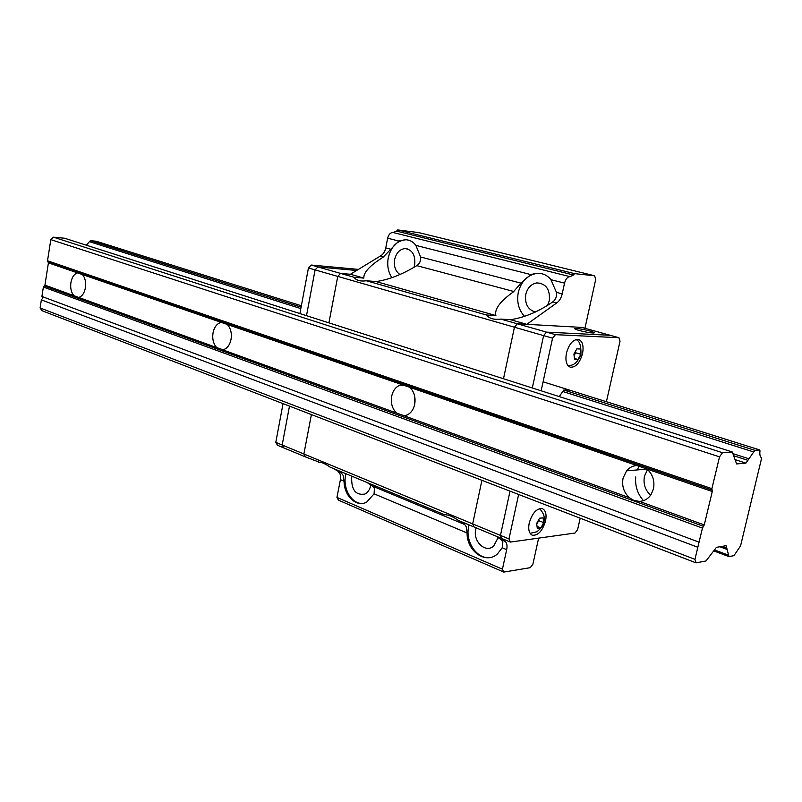 <?xml version="1.0" encoding="UTF-8"?>
<svg xmlns="http://www.w3.org/2000/svg" width="802" height="802" viewBox="0 0 802 802"><rect width="100%" height="100%" fill="white"/><g stroke="black" fill="none" stroke-linecap="round" stroke-linejoin="round"><path stroke-width="1.2" d="M73.884 295.677L78.706 297.432C82.115 296.439 84.35 293.201 85.423 287.738C86.145 282.134 85.132 277.743 82.395 274.555L77.543 272.891C74.165 273.953 71.949 277.191 70.907 282.595C70.205 288.118 71.198 292.479 73.884 295.677L44.922 285.141L48.421 262.855L47.508 260.77L50.827 239.628L53.473 237.181L64.581 238.234L732.286 451.987L736.607 463.937L745.92 463.125L747.885 460.318L733.64 455.726M216.74 347.627L223.056 349.752C227.126 348.649 229.793 345.161 231.056 339.306C231.938 333.081 230.675 328.128 227.267 324.459L221.232 322.384C217.041 323.417 214.304 326.935 213.021 332.91C212.159 339.035 213.392 343.948 216.74 347.627L78.706 297.432M396.449 412.99L404.088 415.767L407.095 414.985C410.975 413.1 413.511 409.541 414.704 404.328C415.807 397.331 414.183 391.667 409.822 387.346L402.133 384.689L399.917 385.211C395.687 386.975 392.94 390.624 391.687 396.178C390.594 403.045 392.188 408.649 396.449 412.99L222.725 349.812M414.754 404.048L414.654 396.128M643.465 500.659C637.57 493.952 634.983 486.052 635.695 476.949M629.4 497.711L634.061 500.538L639.485 501.38C644.267 501.12 648.106 498.884 651.023 494.644L653.47 488.859C654.903 480.879 652.748 474.263 646.973 469.03L636.818 465.531C632.748 465.802 629.339 467.576 626.583 470.834L623.084 478.102C621.67 485.932 623.776 492.468 629.4 497.711L404.088 415.767M650.622 495.225C645.139 490.102 643.084 483.736 644.477 476.147L647.555 469.521M747.885 460.318L754.872 450.323L759.775 449.962L759.985 450.844C759.524 454.684 760.096 457.03 761.689 457.882L740.557 545.911L733.94 555.666L728.958 556.608L726.161 545.691L716.427 547.335L706.001 560.969L696.026 562.864L694.943 559.355L702.442 528.077L43.378 287.046L44.922 285.141M702.442 528.077L704.256 524.939L712.276 491.526L711.895 488.659L47.508 260.77M699.063 542.162L41.904 296.459L43.378 287.046M697.84 547.275L41.363 299.878L42.646 298.224L41.904 296.459M694.943 559.355L40.1 307.958L41.363 299.878M696.026 562.864L41.925 310.675L40.1 307.958M726.532 548.077L721.92 546.362M726.913 549.39L719.795 546.743M728.557 555.215L714.442 549.921M728.958 556.608L713.71 550.884M759.775 449.962L543.094 381.802M301.362 305.773L96.11 241.212L90.436 240.68L301.101 307.146M754.872 450.323L563.906 390.063M300.83 308.59L89.393 241.663L90.436 240.68M753.73 451.957L562.653 391.466M748.958 458.774L732.878 453.621M86.365 245.211L89.393 241.663M711.895 488.659L719.524 456.849L722.472 452.709L53.473 237.181M722.472 452.709L732.286 451.987M719.524 456.849L50.827 239.628M637.289 469.932L639.294 465.651M383.737 256.82L380.509 255.958L350.414 274.274L340.569 273.412L337.752 276.399L340.569 273.412L350.414 274.274L363.857 278.093C363.366 272.6 369.762 265.642 383.055 257.242L398.805 241.041L405.15 239.718C409.611 239.788 413.18 241.683 415.877 245.382L420.579 256.991C420.849 261.061 419.586 263.938 416.769 265.632L416.088 266.053C402.033 274.545 388.699 279.718 376.108 281.572L495.907 315.567L486.353 314.975L366.303 280.75L376.108 281.572M407.065 239.848L405.762 239.788C396.89 240.66 391.055 246.655 388.268 257.783C386.945 265.372 388.148 272.018 391.877 277.692M538.643 538.122L532.879 564.237L530.272 567.686L503.756 572.077L338.454 500.147L336.94 497.41L340.419 479.646L344.068 481.19L343.106 475.325L341.512 473.21L337.03 470.022M318.394 462.283C321.201 461.942 325.111 463.566 330.123 467.155L444.629 514.754C448.218 514.613 452.819 516.518 458.423 520.488L474.112 527.004L472.669 523.896L303.878 453.992L311.407 414.574L303.878 453.992L282.184 445.01L283.838 447.917L305.522 456.929L303.878 453.992L305.522 456.929L319.366 462.223M344.068 481.19C343.928 495.937 356.589 507.877 366.694 502.082L374.093 493.832L374.404 488.398L372.639 486.182L366.995 482.483M345.953 473.731L345.632 475.155C342.604 488.729 351.857 504.358 362.614 503.405M374.093 493.832L467.075 532.979L466.223 526.724L464.769 524.548L460.629 521.4M467.075 532.979C466.774 551.174 485.731 564.718 497.37 554.002L502.202 547.776L502.854 542.022L501.21 539.736L495.746 535.997M469.06 524.899L468.689 526.423C464.959 541.691 477.06 559.565 490.092 557.52M495.907 315.567C494.263 309.281 500.037 301.422 513.24 291.988L521.009 283.156L530.844 274.585L536.057 273.332C542.222 272.88 547.185 274.996 550.924 279.677L556.468 292.389C556.809 296.82 555.575 299.978 552.758 301.873L552.087 302.354C538.904 311.397 525.531 317.101 511.957 319.467L510.353 319.667L526.794 324.329L517.32 323.797L514.443 327.216L503.496 378.745L514.443 327.216L517.32 323.797L581.711 327.406L610.212 335.296L546.493 332.118L543.616 335.607L532.307 387.967L543.616 335.607L337.752 276.399L328.9 322.845L337.752 276.399L315.096 269.893L317.903 266.956L315.096 269.893L306.494 315.677L315.096 269.893L308.439 267.968L299.898 313.572M539.957 273.382L536.789 273.412C527.325 275.086 521.16 281.422 518.293 292.419C516.588 301.983 518.663 309.973 524.528 316.379M380.509 255.958C383.145 254.424 384.89 251.748 385.752 247.918L387.647 238.214C388.689 234.354 390.524 232.46 393.16 232.53L570.122 276.68L573.48 274.986L574.603 273.642L397.682 229.923L396.579 231.106L573.48 274.986M393.16 232.53L396.579 231.106M535.305 312.058C527.826 309.652 524.648 303.768 525.771 294.404C527.475 287.868 531.124 284.038 536.718 282.916C546.032 283.437 550.232 289.362 549.32 300.68L547.555 305.392M498.162 537.621L493.621 546.162C485.451 553.52 472.669 541.33 475.756 529.37L476.157 527.856M370.785 484.949L370.674 485.581C369.782 489.641 367.887 492.458 364.99 494.032C355.837 495.536 351.396 490.082 351.677 477.671L352.028 476.258M399.937 274.535C395.426 271.327 393.662 266.304 394.644 259.477C396.318 252.8 399.807 249.171 405.11 248.57C412.378 249.713 415.566 255.126 414.684 264.81L413.972 267.357M363.857 278.093L354.033 277.251L317.903 266.956L356.649 270.474L317.903 266.956L311.236 265.051L308.439 267.968M333.271 468.458L341.512 473.21M416.769 265.632L513.922 291.527M502.202 547.776L506.674 549.661C507.445 545.671 506.914 542.894 505.09 541.35L500.358 537.911M552.758 301.873L556.748 302.935C559.355 301.141 561.179 298.123 562.202 293.883L564.538 283.136C565.741 278.855 567.595 276.7 570.122 276.68M340.419 479.646C341.02 476.017 340.339 473.431 338.354 471.897M574.603 273.642L594.613 275.778L418.724 232.6L397.682 229.923M503.756 572.077L502.433 569.189L336.94 497.41M506.674 549.661L502.433 569.189M472.669 523.896L481.922 480.318L472.669 523.896L474.112 527.004L501.862 538.543L500.458 535.405L472.669 523.896M366.303 280.75L364.158 280.991C359.256 281.241 355.877 279.988 354.033 277.251M486.353 314.975C489.24 318.554 494.072 319.928 500.839 319.106L546.493 332.118L543.616 335.607L552.568 338.173L555.445 334.665L618.943 337.712L610.212 335.296L546.493 332.118L555.445 334.665M500.839 319.106L510.353 319.667M526.794 324.329L556.748 302.935M594.613 275.778L595.736 279.327L584.929 328.299M282.184 445.01L289.492 406.123L282.184 445.01L275.798 442.363L277.462 445.26L283.838 447.917L282.184 445.01M589.911 331.005C583.555 329.361 578.683 328.509 575.305 328.449C573.871 328.64 575.094 329.301 578.994 330.424C585.36 332.078 590.242 332.94 593.66 333C595.114 332.81 593.861 332.148 589.911 331.005M508.979 538.934L500.458 535.405L510.022 491.145L500.458 535.405L501.862 538.543L510.373 542.072L508.979 538.934L518.633 494.473M283.046 403.637L275.798 442.363M358.444 269.392L311.236 265.051M582.533 353.602C583.876 345.963 582.583 341.251 578.643 339.457C573.26 339.136 569.189 343.687 566.443 353.111C565.129 360.71 566.402 365.401 570.272 367.186C575.706 367.547 579.786 363.015 582.533 353.602M545.55 520.969C546.743 514.523 545.731 510.433 542.503 508.709C536.759 508.127 532.338 512.889 529.22 523.004C528.047 529.41 529.049 533.47 532.217 535.185C538.002 535.806 542.443 531.064 545.55 520.969M568.337 365.441L567.836 365.421C573.38 366.103 577.761 362.404 580.949 354.294C581.149 345.02 579.365 340.128 575.585 339.637M530.363 533.27L536.969 531.756C542.022 527.475 544.357 524.167 543.957 521.841C545.149 517.42 543.676 513.019 539.535 508.638L539.786 508.799M574.503 359.416L573.921 354.083L576.828 348.85L580.307 348.98L580.869 354.294L577.981 359.507L574.503 359.416M541.4 518.032L543.064 517.781L543.706 522.623L540.839 527.896L537.3 528.358L536.648 523.516L539.535 518.212L541.4 518.032M541.139 390.795L552.568 338.173M580.197 518.202L577.64 529.551L575.024 533.039L510.373 542.072M618.943 337.712L620.036 341.181L606.412 401.722M569.159 390.043L563.776 390.063L559.235 396.589M580.869 354.294L575.656 352.77L575.515 351.426M574.463 358.464L577.981 359.507M574.152 355.486L575.656 352.77M537.129 526.413L540.839 527.896M536.779 524.167L538.703 520.638L543.706 522.623M538.703 520.638L538.623 520.077M77.543 272.891L48.421 262.855M221.232 322.384L82.395 274.555M402.133 384.689L227.267 324.459M636.818 465.531L409.822 387.346M703.635 526.373L44.451 286.053M745.92 463.125L735.043 459.606M712.316 490.162L48.24 261.903M712.276 491.526L646.973 469.03M704.256 524.939L639.485 501.38M385.752 247.918L390.414 249.131M387.647 238.214L398.805 241.041M372.639 486.182L464.769 524.548M415.877 245.382L530.844 274.585M420.579 256.991L521.009 283.156M501.21 539.736L505.09 541.35M556.468 292.389L562.202 293.883M550.924 279.677L564.538 283.136M626.583 470.834L647.064 469.1M399.917 385.211L406.163 385.221M221.322 322.374L223.668 322.474M78.265 272.78L79.348 272.86M405.762 239.788L405.15 239.718M536.789 273.412L536.057 273.332M536.718 282.916L541.21 283.347M405.11 248.57L407.175 248.8M575.164 329.101L575.305 328.449"/></g></svg>
